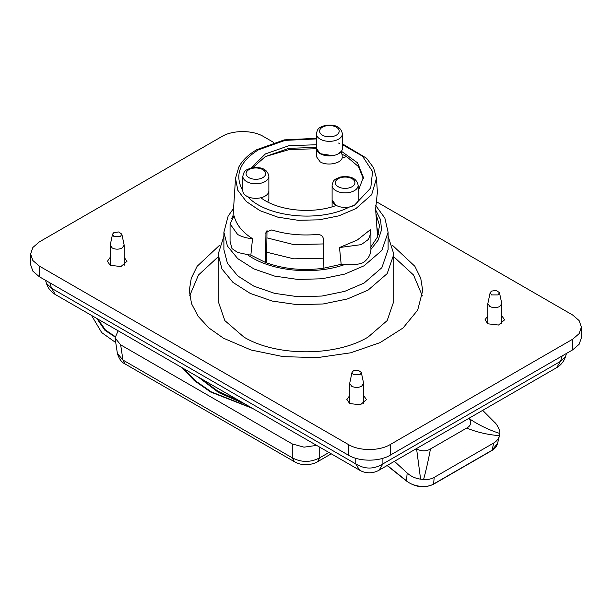 <?xml version="1.0" encoding="UTF-8"?>
<svg xmlns="http://www.w3.org/2000/svg" width="612" height="612" viewBox="0 0 612 612"><rect width="100%" height="100%" fill="white"/><g stroke="black" fill="none" stroke-linecap="round" stroke-linejoin="round"><path stroke-width="0.92" d="M273.763 142.458L263.611 136.598C252.725 129.935 232.614 129.935 221.735 136.598L39.321 241.908L32.88 247.455L30.6 253.995L30.6 264.636L32.88 271.177L39.321 276.723L348.389 455.16C359.267 461.815 379.386 461.815 390.265 455.16L572.679 349.85L579.12 344.304L581.4 337.755L581.4 327.122L579.12 320.581L572.679 315.035L376.242 201.623M348.389 455.16L348.389 444.526L39.321 266.082L39.321 276.723M30.6 253.995L32.88 260.544L39.321 266.082M572.679 349.85L572.679 339.209L579.12 333.67L581.4 327.122M572.679 339.209L390.265 444.526L390.265 455.16M348.389 444.526C359.275 451.182 379.386 451.182 390.265 444.526M501.794 315.838L504.602 319.808L498.558 325.033L487.886 323.809L485.018 319.808L487.825 315.838M363.635 395.604L366.45 399.567L360.407 404.792L349.727 403.568L346.859 399.567L349.674 395.604M124.175 257.346L126.982 261.316L120.939 266.541L110.267 265.317L107.398 261.316L110.206 257.346M392.476 245.313L414.882 266.312L420.735 278.231L422.708 290.562L417.682 310.123L403.04 327.994L380.037 342.643L350.661 352.81L317.437 357.615L283.234 356.643L250.989 349.988L223.479 338.207L208.96 327.994L198.181 316.343L191.541 303.705L189.292 290.562L191.265 278.231L197.118 266.312L219.524 245.313M218.155 256.833L198.456 275.025L189.659 295.879M422.341 295.879L413.544 275.025L393.845 256.833M218.155 254.232L218.155 301.196L224.841 320.604L243.89 337.059C276.219 356.712 335.781 356.712 368.11 337.059L387.159 320.604L393.845 301.196L393.845 254.232L387.159 273.64L368.11 290.096L347.409 298.954L323.136 303.973L297.394 304.7L272.386 301.089L250.277 293.431L232.965 282.407L221.942 268.951L218.155 254.232L223.893 236.217M499.461 292.666L501.794 303.644L499.744 306.49C496.454 308.05 493.165 308.05 489.875 306.49L487.825 303.644L490.158 292.666L491.49 291.09L496.332 290.448L499.461 292.666L498.122 294.923L491.49 294.923L490.158 292.666M361.31 372.433L363.635 383.403L361.593 386.256C358.303 387.817 355.014 387.817 351.716 386.256L349.674 383.403L352.007 372.433L353.338 370.857L358.181 370.206L361.31 372.433L359.971 374.682L353.338 374.682L352.007 372.433M121.842 234.174L124.175 245.152L122.125 247.998C118.835 249.558 115.546 249.558 112.256 247.998L110.206 245.152L112.539 234.174L113.878 232.598L118.713 231.956L121.842 234.174L120.51 236.431L113.878 236.431L112.539 234.174M388.107 236.217L393.845 254.232M364.063 283.073L344.709 291.358L322.019 296.047L297.952 296.728L274.574 293.347L253.911 286.194L237.724 275.89L227.427 263.313L223.893 249.551L223.893 232.277L227.427 246.039L237.724 258.616L253.911 268.928L274.574 276.081L297.952 279.462L322.019 278.774L344.709 274.092L364.063 265.799L381.857 250.423L388.107 232.277L388.107 249.551L381.857 267.696L364.063 283.073M375.676 210L380.618 219.823L381.467 230.043L378.17 240.095L370.918 249.428C370.857 254.401 368.34 258.784 363.36 262.594C358.257 264.606 352.084 265.233 344.847 264.483C313.895 275.675 269.747 271.185 247.294 254.554L237.617 252.45L231.986 248.602L230.058 241.358M370.918 249.436L370.918 233.011L368.378 239.46L361.256 244.632L339.499 247.546L341.175 264.308L344.847 264.483M237.617 234.457L230.058 223.923L234.121 215.906C236.217 224.589 242.352 232.185 252.527 238.695C246.751 238.229 241.778 236.813 237.617 234.457M247.294 254.554L250.851 255.112L252.527 238.695M250.851 255.112L265.447 262.441C283.264 268.997 302.489 270.955 323.113 268.316L341.175 264.308M339.499 247.546L357.27 240.026L370.298 229.768L370.918 233.011M370.612 247.309L377.55 236.89L379.517 225.43L375.944 213.848M265.447 262.441L265.968 232.093L271.774 229.936C285.888 234.297 300.875 235.819 316.718 234.511C320.749 234.35 322.998 235.918 323.457 239.208L323.113 268.316M342.406 144.631L362.526 156.213L372.57 171.559L370.757 187.922L354.333 205.364L349.444 207.001L354.333 205.227M242.826 190.737C242.842 192.834 244.112 194.631 246.644 196.138L247.592 196.628L246.644 196.161C244.112 194.8 242.842 192.994 242.826 190.737C234.266 175.361 239.46 161.729 258.402 149.841L285.123 140.37L316.358 138.916M242.826 190.806L242.826 190.814A13.028 7.52 0 0 0 242.842 191.128A13.028 7.52 0 0 0 256.122 198.334A13.028 7.52 0 0 0 268.875 190.822L268.875 198.984L267.773 202.014M267.008 230.487L266.541 262.854M377.55 236.89L375.615 209.09L377.382 192.214L376.487 178.306L371.66 194.7L355.878 208.615L338.964 215.822L319.12 219.83L298.113 220.289L277.802 217.145L260.001 210.689L246.284 201.493L237.869 190.37L235.513 178.306L233.027 216.992M250.951 168.002L265.44 153.903L288.94 145.702L316.358 144.746M316.358 148.288L320.175 153.681L332.584 155.655M337.625 154.186L341.404 151.263L357.584 162.83L363.36 177.319L358.15 191.112M332.102 185.36C333.617 179.5 334.068 179.53 340.731 176.967C350.959 175.606 356.765 178.406 358.15 185.36A13.028 7.52 180 0 1 351.441 191.939A13.028 7.52 180 0 1 338.222 191.74A13.028 7.52 180 0 1 332.102 185.36L332.102 199.91L335.912 205.227M336.302 205.441C312.518 214.399 277.909 210.88 260.865 197.76L261.951 197.462M265.937 195.58L266.916 194.784M268.63 192.275L268.745 191.885M339.453 143.598L338.597 143.047M266.916 237.869L293.951 244.647L323.404 243.936M252.764 167.627L265.44 156.534L288.94 148.334L316.358 147.385M363.314 178.643L358.548 166.678L346.56 156.534L341.404 153.903L341.404 151.263M316.358 148.441L316.358 156.534L320.175 161.851C326.938 166.15 340.785 163.687 342.185 157.934L342.139 154.239M266.541 252.167L293.722 258.83L323.235 258.188M342.185 157.934L346.667 156.603M378.392 234.572L376.87 227.174M265.333 156.603L289.384 149.519L316.358 148.747M118.147 330.786L115.033 337.901L120.656 344.854L292.276 443.937L304.019 447.165L316.641 445.391M292.276 443.937L292.276 457.814C301.425 462.58 310.582 462.58 319.724 457.814L319.724 447.173M115.033 337.901L117.382 353.407L122.958 360.063L120.656 344.854M482.684 410.361L494.718 422.441C496.753 423.772 500.639 431.33 499.759 433.449C488.705 429.899 478.523 424.95 469.213 418.616L468.96 418.287M416.175 448.764L416.604 448.994C421.744 451.457 426.365 451.457 430.45 448.978L466.711 428.048C470.972 425.7 471.806 422.555 469.213 418.616M416.604 448.994L420.597 479.15C415.433 478.462 410.958 476.404 407.171 472.992L394.419 461.318M294.441 461.731L125.116 363.972L122.958 360.063L292.276 457.814L294.456 461.746C298.48 463.965 302.634 464.936 306.926 464.653C311.332 464.363 314.874 463.391 317.544 461.746L319.724 457.814L328.942 452.49M499.759 433.449L499.43 435.675C498.627 438.781 496.73 441.221 493.746 442.996L434.191 477.383C431.1 479.112 427.566 479.808 423.588 479.464C426.059 470.421 428.346 460.262 430.45 448.978M493.746 442.996L492.01 450.264L497.61 443.272L499.43 435.675C487.588 434.719 476.687 432.171 466.711 428.048M387.113 465.541L406.559 481.078C415.426 487.328 424.376 488.399 433.403 484.299L491.811 450.577C494.817 448.864 496.753 446.431 497.61 443.272L497.632 443.18M423.588 479.464L420.597 479.15M387.281 465.441L406.483 480.78C412.909 486.701 426.778 488.361 433.602 483.985L434.191 477.383M114.957 336.921L104.874 330.258L96.872 318.508M91.525 315.417L101.707 332.599L115.737 342.575M97.775 319.028L105.455 330.021L114.972 336.455M316.358 133.821L316.358 148.364A13.028 7.52 0 0 0 320.864 154.056A13.028 7.52 0 0 0 334.802 155.203A13.028 7.52 0 0 0 342.406 148.364L342.406 133.821A13.028 7.52 180 0 1 334.802 140.661A13.028 7.52 180 0 1 320.864 139.505A13.028 7.52 180 0 1 316.358 133.821C317.88 127.962 318.324 127.985 324.995 125.429C335.215 124.068 341.022 126.86 342.406 133.821M332.102 206.81L332.102 199.91A13.028 7.52 0 0 0 338.222 206.282A13.028 7.52 0 0 0 351.441 206.481A13.028 7.52 0 0 0 358.15 199.91L358.15 185.36M45.51 280.296L46.443 283.341L51.507 288.244L49.847 282.798M562.153 355.924L560.493 361.371L565.557 356.467L566.49 353.422M355.763 458.281L355.763 463.904L51.507 288.244L55.332 294.525A19.485 19.485 0 0 1 46.443 283.341M55.332 294.525L359.588 470.184L355.763 463.904C364.806 469.419 373.856 469.419 382.898 463.904L382.898 458.281M359.588 470.184A19.485 19.485 0 0 0 379.073 470.184L382.898 463.904L560.493 361.371L556.668 367.651A19.485 19.485 0 0 0 565.557 356.467M199.948 378.017L218.033 391.259L240.967 401.702M231.764 218.606L233.141 215.256M316.358 138.312L284.335 139.873L256.788 149.68L258.402 149.841M349.444 207.001C319.349 222.692 266.572 217.321 247.592 196.628M266.48 231.053L265.784 233.333M182.085 367.705L194.348 380.633L210.62 392.001L252.695 408.472M406.483 480.78L407.049 481.017L406.483 480.78L407.171 472.992M492.01 450.264L433.602 483.985M242.842 176.577A13.028 7.52 180 0 1 242.826 176.271C244.349 170.411 244.792 170.442 251.463 167.879C261.684 166.518 267.49 169.317 268.875 176.271A13.028 7.52 180 0 1 256.122 183.791A13.028 7.52 180 0 1 242.842 176.577M246.07 173.862A9.792 5.653 0 0 0 261.095 178.413A9.792 5.653 0 0 0 260.398 168.621A9.792 5.653 0 0 0 246.07 173.862M322.975 135.459A9.792 5.653 0 0 0 339.002 132.246A9.792 5.653 0 0 0 326.173 125.835A9.792 5.653 0 0 0 322.975 135.459M339.935 187.517A9.792 5.653 0 0 0 354.914 182.919A9.792 5.653 0 0 0 340.524 177.725A9.792 5.653 0 0 0 339.935 187.517M556.668 367.651L379.073 470.184M198.097 376.946L218.66 392.59L245.664 404.41M487.825 323.771L487.825 303.644M501.794 323.771L501.794 303.644M349.674 403.538L349.674 383.403M363.635 403.538L363.635 383.403M110.206 265.279L110.206 245.152M124.175 265.279L124.175 245.152M233.577 208.371L228.092 216.212L223.893 232.277M388.107 232.277L384.864 218.102L375.692 205.487M230.058 241.518L230.058 223.923M256.788 149.68C248.518 154.461 242.536 160.214 238.848 166.938L235.513 178.306M242.826 190.822L242.826 176.271M376.487 178.306L373.58 167.772L366.542 158.202L342.406 143.835M251.662 407.875L211.4 391.925L195.733 381.031L183.852 368.722M331.253 453.829L317.559 461.731M117.382 353.407C119.095 358.961 121.673 362.48 125.116 363.972M268.875 176.271L268.875 190.822"/></g></svg>
